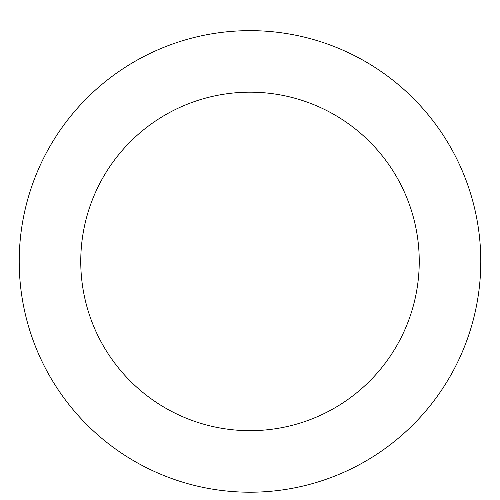 <?xml version="1.0" encoding="UTF-8"?>
<svg xmlns="http://www.w3.org/2000/svg" width="500" height="500" viewBox="0 0 500 500"><rect width="100%" height="100%" fill="white"/><g stroke="black" fill="none" stroke-linecap="round" stroke-linejoin="round"><path stroke-width="0.75" d="M250 30.644A230.787 230.787 0 0 1 449.869 376.819A230.787 230.787 0 0 1 50.131 376.819A230.787 230.787 0 0 1 250 30.644M250 92.181A169.244 169.244 0 0 1 396.569 346.05A169.244 169.244 0 0 1 103.431 346.05A169.244 169.244 0 0 1 250 92.181"/></g></svg>
